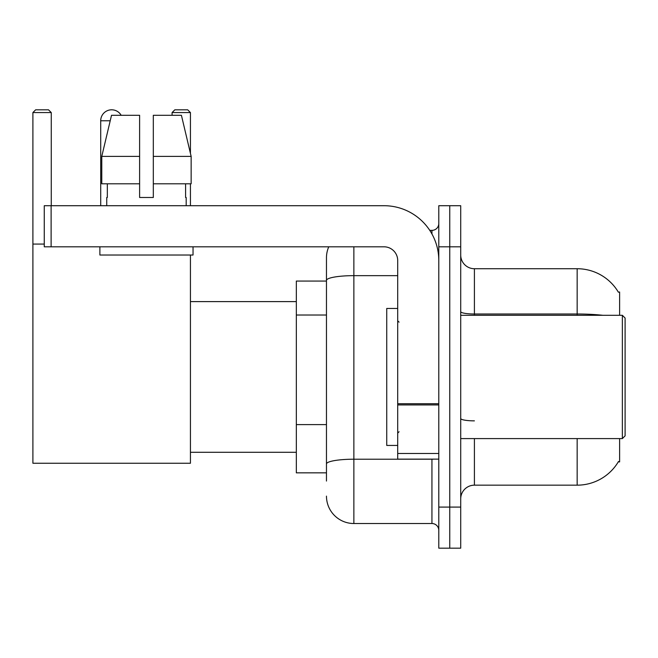 <?xml version="1.0" encoding="UTF-8"?>
<svg xmlns="http://www.w3.org/2000/svg" width="658" height="658" viewBox="0 0 658 658"><rect width="100%" height="100%" fill="white"/><g stroke="black" fill="none" stroke-linecap="round" stroke-linejoin="round"><path stroke-width="0.99" d="M619.622 315.297L619.622 292.012L618.372 292.185A47.944 47.944 0 0 0 577.156 268.727A47.944 47.944 0 0 1 618.273 292.012A47.944 47.944 0 0 0 577.156 268.727L474.41 268.727A13.703 13.703 0 0 1 460.715 255.024A13.703 13.703 0 0 0 474.41 268.727L474.41 315.297M619.622 438.59L619.622 461.875L618.273 461.875L618.512 461.472A47.944 47.944 0 0 1 577.156 485.168L474.41 485.168A13.703 13.703 0 0 0 460.715 498.863M326.467 481.056L326.467 280.407L326.467 281.056L296.33 281.056L296.33 472.839L326.467 472.839M449.751 507.088L449.751 548.18L460.715 548.18L460.715 507.088L449.751 507.088L449.751 548.18L438.796 548.18L438.796 507.088L449.751 507.088L449.751 246.808L449.751 507.088M438.796 507.088L438.796 205.707L449.751 205.707L449.751 246.808L449.751 205.707L460.715 205.707L460.715 507.088M353.864 246.808L353.864 523.521L431.944 523.521L431.944 459.136M429.764 230.366L431.944 230.366A6.851 6.851 0 0 0 438.796 223.523M326.467 306.793L326.467 257.763A27.397 27.397 0 0 1 328.753 246.808M326.467 468.726L326.467 432.824M397.703 275.653L353.864 275.653A27.397 4.754 180 0 0 326.467 280.407L326.467 257.763M438.796 530.373A6.851 6.851 0 0 0 431.944 523.521M353.864 523.521A27.397 27.397 0 0 1 326.467 496.124M153.314 197.49L139.611 197.49L153.314 197.49L139.611 197.49L153.314 197.49L153.314 115.298L181.419 115.298L191.149 156.398L191.149 183.796L153.314 183.796M190.433 112.559L172.083 112.559L174.822 109.82L187.695 109.82L190.433 112.559L190.433 153.38L191.149 156.398L153.314 156.398M100.707 205.707L100.707 120.776A10.956 10.956 0 0 1 121.162 115.298M190.433 255.024L190.433 463.248L32.9 463.248L32.9 112.559L35.639 109.82L48.519 109.82L51.258 112.559L32.9 112.559M51.258 205.707L51.258 112.559M32.9 244.069L44.267 244.069M190.433 183.796L190.433 205.707M172.083 112.559L172.083 115.298M438.796 459.136L397.703 459.136L397.703 403.741L438.796 403.741M438.796 260.502A54.795 54.795 0 0 0 384.001 205.707L51.118 205.707L51.118 246.808L384.001 246.808A13.703 13.703 0 0 1 397.703 260.502L397.703 403.741M51.118 246.808L44.267 246.808L44.267 205.707L51.118 205.707M106.736 197.49L107.328 197.49L106.736 197.49L106.736 205.707M186.189 197.49L185.597 197.49L186.189 197.49L186.189 205.707M185.597 183.796L185.597 197.49M139.611 156.398L101.776 156.398L111.515 115.298L139.611 115.298L139.611 197.49M107.328 197.49L107.328 183.796M99.884 246.808L99.884 255.024L193.041 255.024L193.041 246.808M139.611 183.796L101.776 183.796L101.776 156.398L111.515 115.298M191.149 183.796L191.149 156.398L181.419 115.298M622.361 315.297L625.1 318.044L625.1 435.851L622.361 438.59L622.361 315.297L460.715 315.297M397.703 308.454L386.74 308.454L386.74 445.441L397.703 445.441M326.467 315.017L296.33 315.017M326.467 424.607L296.33 424.607M474.41 438.59L474.41 485.168M577.156 485.168L577.156 438.59M618.372 292.185A47.944 47.944 0 0 0 577.156 268.727L577.156 314.006L474.41 314.006A13.703 2.377 0 0 1 460.715 311.629M602.843 315.297A47.944 8.324 180 0 0 577.156 314.006L577.156 315.297M460.715 246.808L438.796 246.808M474.41 420.857A13.703 2.377 -0 0 1 460.715 418.48M434.329 459.136A6.851 1.193 0 0 1 431.944 459.21L353.864 459.21A27.397 4.754 180 0 0 326.467 463.972M431.944 233.977L431.944 230.366M110.207 120.776L100.707 120.776M438.796 404.933L397.703 404.933M397.703 453.477L438.796 453.477M190.433 452.293L296.33 452.293M190.433 301.603L296.33 301.603M460.715 438.59L622.361 438.59M399.069 322.149L397.703 320.783M399.069 431.738L397.703 433.112"/></g></svg>
